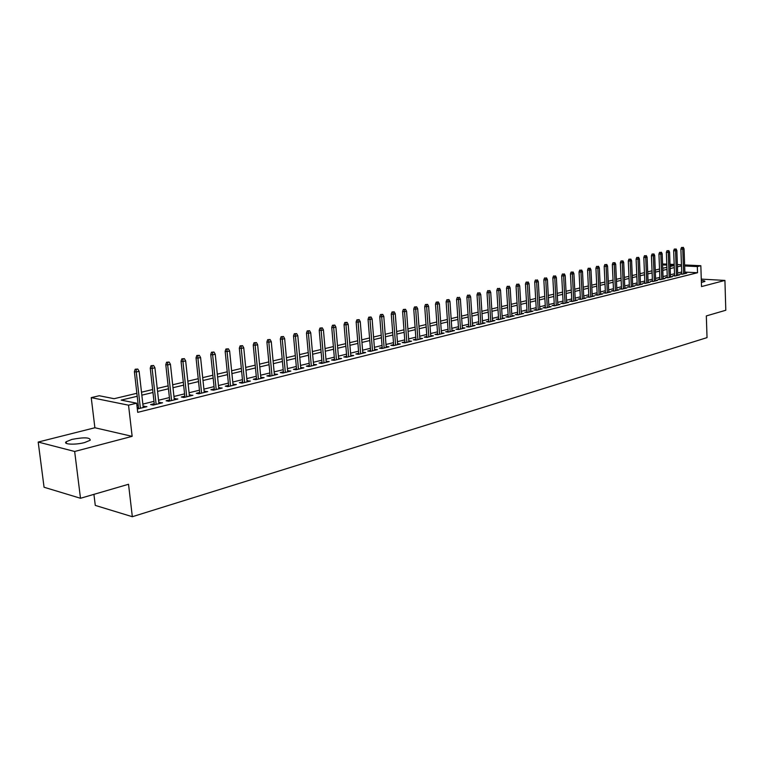 <?xml version="1.0" encoding="UTF-8"?>
<svg xmlns="http://www.w3.org/2000/svg" width="764" height="764" viewBox="0 0 764 764"><rect width="100%" height="100%" fill="white"/><g stroke="black" fill="none" stroke-linecap="round" stroke-linejoin="round"><path stroke-width="1.15" d="M701.39 282.432L704.914 281.477C705.191 280.99 703.997 280.665 701.323 280.503M71.902 439.415L66.201 441.745C62.629 444.467 75.502 445.059 84.623 442.557L90.2 440.255C90.372 437.39 84.269 437.103 71.902 439.415M662.56 264.01L666.8 264.096M93.924 494.356L95.28 505.405L132.334 516.712L707.034 337.621L706.328 315.924L725.8 310.251L724.921 280.426L701.276 279.108M132.334 516.712L128.533 484.271L80.497 498.271L44.064 487.251L38.2 442.05L74.662 451.476L132.153 436.349L128.533 405.178L91.231 397.624L99.253 395.742L114.103 398.703L136.861 393.298M132.153 436.349L94.889 427.754L38.2 442.05M94.889 427.754L91.231 397.624M80.497 498.271L74.662 451.476M681.765 273.598L679.903 274.056L682.5 274.19L686.779 273.14L684.907 273.034M674.574 275.374L672.692 275.833L675.29 275.976L679.626 274.906L677.735 274.801M667.287 277.17L665.387 277.638L667.994 277.781L672.387 276.692L670.467 276.587M659.905 278.984L657.985 279.462L660.602 279.605L665.052 278.507L663.114 278.402M652.437 280.827L650.489 281.305L653.105 281.467L657.613 280.35L655.655 280.235M644.854 282.699L642.887 283.186L645.513 283.339L650.078 282.212L648.101 282.097M637.176 284.59L635.19 285.077L637.816 285.239L642.448 284.103L640.442 283.979M629.393 286.51L627.387 287.006L630.014 287.168L634.712 286.013L632.678 285.889M621.504 288.458L619.47 288.954L622.106 289.126L626.872 287.952L624.818 287.818M613.511 290.425L611.448 290.931L614.094 291.113L618.916 289.919L616.834 289.785M605.403 292.431L603.321 292.937L605.967 293.118L610.856 291.915L608.755 291.772M597.181 294.455L595.07 294.971L597.725 295.162L602.681 293.93L600.561 293.787M588.843 296.508L586.714 297.034L589.369 297.225L594.402 295.983L592.243 295.83M580.392 298.59L578.233 299.125L580.898 299.326L585.998 298.055L583.811 297.903M571.816 300.71L569.638 301.245L572.303 301.446L577.469 300.166L575.263 300.004M563.125 302.85L560.919 303.394L563.584 303.604L568.827 302.305L566.592 302.133M554.301 305.027L552.066 305.581L554.74 305.791L560.06 304.473L557.796 304.301M545.353 307.233L543.089 307.796L545.763 308.007L551.169 306.67L548.877 306.488M536.271 309.477L533.979 310.041L536.662 310.26L542.144 308.904L539.814 308.713M527.064 311.75L524.744 312.314L527.418 312.543L532.986 311.168L530.627 310.977M517.715 314.052L515.366 314.634L518.049 314.863L523.684 313.469L521.306 313.269M508.222 316.392L505.844 316.974L508.528 317.222L514.258 315.799L511.842 315.589M498.586 318.769L496.18 319.362L498.863 319.61L504.679 318.168L502.234 317.948M488.807 321.176L486.372 321.778L489.055 322.036L494.957 320.574L492.484 320.345M478.885 323.63L476.411 324.242L479.104 324.499L485.092 323.01L482.581 322.78M468.8 326.113L466.298 326.734L468.991 327.002L475.074 325.493L472.524 325.244M458.562 328.635L456.022 329.265L458.715 329.532L464.904 328.004L462.315 327.746M448.162 331.204L445.593 331.834L448.287 332.12L454.561 330.564L451.944 330.296M441.477 333.801L439.376 303.881L435.499 304.148L437.667 334.737L444.065 333.161L441.411 332.884M426.513 304.626L427.601 304.387L425.433 304.54L426.513 304.626L426.656 306.736L424.708 306.565L426.942 337.392L433.408 335.797L430.705 335.511L430.772 336.447L428.614 306.297L426.656 306.736L428.833 336.924M415.969 339.14L413.286 339.799L415.988 340.104L422.568 338.481L419.837 338.185M404.891 341.871L402.17 342.539L404.872 342.855L411.557 341.202L408.788 340.916M393.632 344.65L390.882 345.328L393.575 345.643L400.374 343.962L397.557 343.685M382.191 347.477L379.393 348.164L382.086 348.489L389 346.78L386.145 346.493M370.55 350.342L367.723 351.039L370.416 351.373L377.445 349.635L374.541 349.358M358.727 353.254L355.852 353.971L358.545 354.315L365.689 352.548L362.747 352.261M346.703 356.225L343.781 356.941L346.474 357.294L353.742 355.499L350.752 355.222M334.47 359.242L331.509 359.968L334.202 360.331L341.584 358.507L338.557 358.23M322.026 362.308L319.027 363.043L321.711 363.416L329.227 361.563L326.152 361.286M309.372 365.431L306.326 366.176L309.009 366.558L316.659 364.667L313.536 364.399M296.499 368.601L293.405 369.365L296.079 369.757L303.862 367.837L300.691 367.57M283.396 371.839L280.254 372.612L282.928 373.013L290.845 371.056L287.627 370.788M270.064 375.124L266.875 375.907L269.539 376.318L277.599 374.331L274.333 374.073M256.494 378.466L253.256 379.269L255.911 379.689L264.115 377.664L260.791 377.406M242.675 381.876L239.38 382.688L242.035 383.127L250.391 381.055L247.011 380.806M228.608 385.342L225.265 386.173L227.911 386.622L236.41 384.512L232.982 384.263M214.273 388.876L210.883 389.716L213.519 390.175L222.181 388.036L218.695 387.787M199.681 392.476L196.233 393.326L198.86 393.804L207.684 391.617L204.141 391.378M184.812 396.144L181.307 397.013L183.923 397.5L192.92 395.274L189.31 395.036M169.665 399.878L166.103 400.756L168.71 401.262L177.869 398.989L174.211 398.76M154.232 403.688L150.603 404.576L153.201 405.092L162.541 402.781L158.816 402.561M137.205 396.277L121.18 400.107L136.66 403.191L137.711 412.35L697.532 272.738L684.869 272.079M681.708 271.994L677.668 272.987M674.516 273.76L670.4 274.763M667.23 275.546L663.037 276.568M659.848 277.351L655.579 278.392M652.37 279.185L648.025 280.245M644.787 281.047L640.366 282.126M637.109 282.928L632.602 284.027M629.326 284.838L624.732 285.956M621.428 286.767L616.758 287.913M613.435 288.725L608.669 289.9M605.317 290.721L600.466 291.905M597.095 292.736L592.157 293.949M588.757 294.78L583.725 296.012M580.306 296.852L575.168 298.113M571.73 298.953L566.496 300.233M563.03 301.083L557.691 302.391M554.206 303.251L548.772 304.578M545.257 305.438L539.709 306.803M536.175 307.672L530.522 309.057M526.959 309.926L521.191 311.34M517.6 312.218L511.727 313.66M508.108 314.548L502.11 316.019M498.472 316.907L492.36 318.407M488.693 319.304L482.456 320.832M478.761 321.739L472.4 323.306M468.676 324.213L462.182 325.808M458.429 326.725L451.81 328.348M448.029 329.274L441.277 330.936M437.466 331.863L430.571 333.553M426.732 334.498L419.694 336.227M415.826 337.172L408.635 338.929M404.739 339.884L397.404 341.689M393.479 342.644L385.992 344.488M382.029 345.452L374.379 347.333M370.387 348.308L362.585 350.218M358.555 351.211L350.59 353.159M346.531 354.162L338.385 356.158M334.288 357.16L325.97 359.195M321.845 360.207L313.345 362.289M309.181 363.311L300.5 365.44M296.308 366.472L287.426 368.649M283.196 369.68L274.123 371.906M269.854 372.956L260.581 375.229M256.274 376.28L246.801 378.61M242.455 379.67L232.762 382.048M228.379 383.117L218.466 385.553M214.044 386.632L203.902 389.124M199.442 390.213L189.071 392.753M184.573 393.861L173.953 396.459M169.417 397.576L158.549 400.24M153.975 401.358L142.858 404.089M138.227 405.216L136.928 405.541M137.329 408.988L146.917 406.649L143.116 406.429M138.494 407.565L137.205 407.89M426.923 337.401L424.23 337.105L426.866 336.456M437.686 334.737L434.993 334.451L437.6 333.811M684.62 264.946L700.836 265.719L701.524 286.576L724.921 280.426M700.836 265.719L697.322 266.569L684.659 265.967M697.532 272.738L697.322 266.569M136.66 403.191L128.533 405.178M670.009 264.248L674.173 264.449M677.362 264.602L681.45 264.793M674.211 265.461L670.047 265.261M666.838 265.108L662.598 264.898M141.502 392.19L152.647 389.544M157.241 388.446L168.128 385.858M172.683 384.779L183.322 382.248M187.829 381.179L198.229 378.705M202.699 377.645L212.869 375.229M217.291 374.169L227.233 371.81M231.626 370.769L241.338 368.458M245.693 367.427L255.195 365.163M259.512 364.142L268.804 361.926M273.082 360.914L282.174 358.746M286.424 357.743L295.315 355.623M299.517 354.63L308.226 352.557M312.39 351.564L320.909 349.54M325.044 348.556L333.381 346.579M337.487 345.605L345.643 343.666M349.711 342.692L357.705 340.801M361.735 339.837L369.556 337.974M373.558 337.029L381.217 335.205M385.19 334.26L392.696 332.483M396.631 331.547L403.975 329.8M407.88 328.864L415.081 327.154M418.958 326.238L426.006 324.557M429.855 323.649L436.769 322.007M440.58 321.1L447.351 319.486M451.142 318.588L457.77 317.012M461.532 316.115L468.036 314.567M471.77 313.679L478.14 312.17M481.845 311.292L488.091 309.802M491.768 308.933L497.889 307.472M501.537 306.603L507.544 305.18M511.164 304.32L517.056 302.916M520.647 302.067L526.425 300.691M529.987 299.841L535.659 298.495M539.203 297.654L544.751 296.337M548.275 295.496L553.719 294.197M557.214 293.366L562.562 292.096M566.029 291.275L571.271 290.034M574.719 289.212L579.857 287.99M583.285 287.178L588.328 285.975M591.728 285.163L596.684 283.988M600.055 283.186L604.916 282.031M608.268 281.238L613.043 280.101M616.367 279.309L621.056 278.192M624.36 277.408L628.953 276.32M632.239 275.537L636.756 274.467M640.012 273.684L644.444 272.633M647.691 271.86L652.036 270.828M655.254 270.064L659.523 269.052M662.722 268.288L666.915 267.295M670.095 266.541L674.211 265.557M681.488 265.882L677.448 266.846M674.287 267.61L670.171 268.594M666.991 269.358L662.808 270.361M659.609 271.124L655.34 272.146M652.122 272.92L647.767 273.961M644.529 274.734L640.098 275.794M636.842 276.578L632.334 277.657M629.049 278.44L624.455 279.548M621.151 280.34L616.462 281.458M613.139 282.26L608.373 283.396M605.021 284.198L600.16 285.364M596.789 286.175L591.833 287.359M588.442 288.171L583.39 289.384M579.971 290.205L574.834 291.437M571.386 292.259L566.143 293.51M562.676 294.341L557.338 295.62M553.843 296.461L548.399 297.769M544.875 298.609L539.327 299.937M535.784 300.787L530.12 302.143M526.558 302.993L520.781 304.378M517.19 305.237L511.307 306.651M507.688 307.52L501.681 308.952M498.032 309.831L491.911 311.301M488.244 312.18L481.998 313.67M478.293 314.558L471.923 316.086M468.198 316.984L461.695 318.54M457.942 319.438L451.304 321.023M447.523 321.93L440.752 323.554M436.941 324.471L430.036 326.123M426.188 327.04L419.14 328.73M415.263 329.656L408.072 331.385M404.166 332.321L396.822 334.078M392.887 335.024L385.39 336.819M381.427 337.764L373.768 339.598M369.766 340.563L361.945 342.434M357.915 343.399L349.931 345.309M345.863 346.283L337.707 348.241M333.61 349.224L325.283 351.22M321.147 352.204L312.629 354.248M308.465 355.241L299.765 357.332M295.563 358.335L286.672 360.465M282.432 361.477L273.35 363.654M269.071 364.686L259.779 366.911M255.472 367.942L245.97 370.215M241.625 371.256L231.912 373.586M227.519 374.637L217.587 377.015M213.156 378.075L203.004 380.51M198.535 381.58L188.145 384.072M183.627 385.151L172.998 387.701M168.452 388.79L157.565 391.397M152.972 392.495L141.837 395.16M144.453 407.26L144.329 406.133M160.068 403.392L159.943 402.275M175.386 399.61L175.262 398.502M190.417 395.886L190.293 394.797M205.172 392.238L205.058 391.149M219.65 388.656L219.545 387.577M233.87 385.142L233.765 384.072M247.842 381.685L247.737 380.625M261.555 378.295L261.46 377.244M275.03 374.962L274.935 373.921M288.267 371.686L288.171 370.655M301.283 368.477L301.188 367.446M314.061 365.307L313.975 364.294M326.629 362.203L326.543 361.191M338.987 359.147L338.901 358.144M351.134 356.148L351.048 355.155M363.081 353.188L362.995 352.204M374.828 350.284L374.752 349.31M386.383 347.429L386.307 346.455M397.748 344.612L397.681 343.657M408.941 341.852L408.864 340.897M419.942 339.13L419.875 338.175M136.202 369.413L137.797 369.06L135.171 369.241L136.202 369.413L136.25 372.001L139.124 371.352L143.25 407.556M140.395 408.262L136.25 372.001L134.388 371.676L138.628 408.702M135.171 369.241L134.388 371.676M139.124 371.352L137.797 369.06M152.055 365.87L153.631 365.526L151.014 365.708L152.055 365.87L152.112 368.429L154.93 367.799L158.941 403.678M156.133 404.366L152.112 368.429L150.241 368.124L154.357 404.805M151.014 365.708L150.241 368.124M154.93 367.799L153.631 365.526M167.612 362.403L169.15 362.06L166.571 362.241L167.612 362.403L167.669 364.934L170.439 364.313L174.326 399.868M171.575 400.546L167.669 364.934L165.788 364.638L169.789 400.995M166.571 362.241L165.788 364.638M170.439 364.313L169.15 362.06M182.873 358.994L184.391 358.66L181.832 358.841L182.873 358.994L182.94 361.506L185.662 360.894L189.434 396.134M186.731 396.803L182.94 361.506L181.049 361.21L184.936 397.242M181.832 358.841L181.049 361.21M185.662 360.894L184.391 358.66M197.857 355.652L199.337 355.327L196.797 355.499L197.857 355.652L197.924 358.135L200.588 357.542L204.255 392.467M201.61 393.126L197.924 358.135L196.033 357.858L199.796 393.565M196.797 355.499L196.033 357.858M200.588 357.542L199.337 355.327M212.554 352.376L214.006 352.051L211.494 352.223L212.554 352.376L212.631 354.83L215.247 354.248L218.81 388.866M216.202 389.516L212.631 354.83L210.73 354.553L214.388 389.965M211.494 352.223L210.73 354.553M215.247 354.248L214.006 352.051M226.984 349.158L228.417 348.833L225.924 349.005L226.984 349.158L227.07 351.593L229.639 351.01L233.087 385.333M230.537 385.963L227.07 351.593L225.16 351.325L228.713 386.422M225.924 349.005L225.16 351.325M229.639 351.01L228.417 348.833M241.157 345.996L242.56 345.681L240.097 345.853L241.157 345.996L241.243 348.403L243.764 347.84L247.116 381.866M244.614 382.487L241.243 348.403L239.323 348.145L242.78 382.936M240.097 345.853L239.323 348.145M243.764 347.84L242.56 345.681M255.071 342.883L256.446 342.578L254.001 342.749L255.071 342.883L255.157 345.271L257.64 344.717L260.896 378.457M258.433 379.068L255.157 345.271L253.237 345.022L256.589 379.527M254.001 342.749L253.237 345.022M257.64 344.717L256.446 342.578M268.737 339.837L270.093 339.531L267.667 339.703L268.737 339.837L268.832 342.205L271.268 341.651L274.429 375.114M272.013 375.707L268.832 342.205L266.903 341.957L270.16 376.165M267.667 339.703L266.903 341.957M271.268 341.651L270.093 339.531M282.164 336.838L283.492 336.542L281.085 336.714L282.164 336.838L282.26 339.187L284.647 338.643L287.722 371.829M285.344 372.412L282.26 339.187L280.331 338.949L283.492 372.87M281.085 336.714L280.331 338.949M284.647 338.643L283.492 336.542M295.353 333.897L296.652 333.61L294.274 333.772L295.353 333.897L295.448 336.217L297.798 335.692L300.787 368.592M298.457 369.174L295.448 336.217L293.519 335.988L296.594 369.633M294.274 333.772L293.519 335.988M297.798 335.692L296.652 333.61M308.312 331.003L309.592 330.716L307.233 330.888L308.312 331.003L308.417 333.305L310.728 332.789L313.622 365.421M311.33 365.985L308.417 333.305L306.479 333.085L309.468 366.453M307.233 330.888L306.479 333.085M310.728 332.789L309.592 330.716M321.042 328.167L322.312 327.88L319.973 328.042L321.042 328.167L321.157 330.44L323.43 329.933L326.238 362.298M323.984 362.862L321.157 330.44L319.218 330.229L322.121 363.32M319.973 328.042L319.218 330.229M323.43 329.933L322.312 327.88M333.562 325.368L334.804 325.092L332.493 325.254L333.562 325.368L333.677 327.632L335.912 327.126L338.643 359.233M336.427 359.777L333.677 327.632L331.738 327.412L334.556 360.245M332.493 325.254L331.738 327.412M335.912 327.126L334.804 325.092M345.872 322.628L347.095 322.351L344.793 322.513L345.872 322.628L345.987 324.862L348.183 324.366L350.838 356.215M348.661 356.759L345.987 324.862L344.048 324.652L346.78 357.218M344.793 322.513L344.048 324.652M348.183 324.366L347.095 322.351M357.972 319.925L359.175 319.658L356.893 319.81L357.972 319.925L358.096 322.141L360.255 321.654L362.833 353.254M360.684 353.78L358.096 322.141L356.148 321.94L358.813 354.248M356.893 319.81L356.148 321.94M360.255 321.654L359.175 319.658M369.871 317.27L371.056 317.003L368.792 317.165L369.871 317.27L369.996 319.467L372.116 318.989L374.627 350.332M372.517 350.857L369.996 319.467L368.057 319.276L370.635 351.325M368.792 317.165L368.057 319.276M372.116 318.989L371.056 317.003M381.58 314.653L382.735 314.396L380.491 314.558L381.58 314.653L381.704 316.84L383.795 316.372L386.221 347.467M384.149 347.983L381.704 316.84L379.756 316.649L382.267 348.441M380.491 314.558L379.756 316.649M383.795 316.372L382.735 314.396M393.088 312.084L394.224 311.836L392.008 311.989L393.088 312.084L393.221 314.252L395.274 313.784L397.633 344.64M395.59 345.147L393.221 314.252L391.273 314.061L393.708 345.614M392.008 311.989L391.273 314.061M395.274 313.784L394.224 311.836M404.414 309.563L405.531 309.315L403.325 309.468L404.414 309.563L404.548 311.702L406.563 311.254L408.855 341.871M406.849 342.368L404.548 311.702L402.599 311.521L404.958 342.835M403.325 309.468L402.599 311.521M406.563 311.254L405.531 309.315M415.549 307.071L416.657 306.832L414.47 306.975L415.549 307.071L415.692 309.2L417.679 308.752L419.904 339.14M417.927 339.627L415.692 309.2L413.744 309.028L416.036 340.095M414.47 306.975L413.744 309.028M417.679 308.752L416.657 306.832M425.433 304.54L424.708 306.565M428.614 306.297L427.601 304.387M437.304 302.219L438.374 301.981L436.225 302.133L437.304 302.219L439.558 334.279M436.225 302.133L435.499 304.148M439.376 303.881L438.374 301.981M447.924 299.851L448.984 299.612L446.844 299.765L447.924 299.851L448.076 301.923L449.967 301.493L452.001 331.194M450.12 331.662L448.076 301.923L446.128 301.761L448.229 332.111M446.844 299.765L446.128 301.761M449.967 301.493L448.984 299.612M458.381 297.521L457.302 297.435L458.381 297.521L458.534 299.574L460.396 299.154L462.373 328.635M460.52 329.093L458.534 299.574L456.586 299.421L458.62 329.523M457.302 297.435L456.586 299.421M460.396 299.154L459.422 297.282M468.676 295.219L467.597 295.143L468.676 295.219L468.819 297.263L470.662 296.843L472.582 326.104M470.758 326.562L468.819 297.263L466.88 297.11L468.857 326.982M467.597 295.143L466.88 297.11M470.662 296.843L469.698 294.99M478.808 292.956L477.729 292.879L478.808 292.956L478.961 294.98L480.766 294.579L482.628 323.621M480.833 324.07L478.961 294.98L477.013 294.837L478.933 324.48M477.729 292.879L477.013 294.837M480.766 294.579L479.811 292.736M488.788 290.731L487.709 290.654L488.788 290.731L488.941 292.736L490.727 292.335L492.532 321.176M490.765 321.615L488.941 292.736L487.002 292.593L488.864 322.016M487.709 290.654L487.002 292.593M490.727 292.335L489.781 290.511M498.615 288.544L497.536 288.467L498.615 288.544L498.777 290.53L500.525 290.139L502.282 318.76M500.535 319.19L498.777 290.53L496.829 290.387L498.634 319.591M497.536 288.467L496.829 290.387M500.525 290.139L499.589 288.324M508.299 286.376L507.22 286.309L508.299 286.376L508.452 288.353L510.18 287.961L511.89 316.392M510.171 316.812L508.452 288.353L506.513 288.219L508.27 317.194M507.22 286.309L506.513 288.219M510.18 287.961L509.254 286.166M517.83 284.246L516.76 284.179L517.83 284.246L517.992 286.213L519.692 285.832L521.354 314.052M519.654 314.462L517.992 286.213L516.053 286.08L517.753 314.844M516.76 284.179L516.053 286.08M519.692 285.832L518.775 284.036M527.227 282.155L526.157 282.088L527.227 282.155L527.389 284.093L529.07 283.721L530.674 311.741M529.003 312.151L527.389 284.093L525.46 283.969L527.103 312.514M526.157 282.088L525.46 283.969M529.07 283.721L528.163 281.945M536.49 280.092L535.411 280.025L536.49 280.092L536.653 282.021L538.305 281.649L539.861 309.468M538.219 309.878L536.653 282.021L534.714 281.897L536.318 310.232M535.411 280.025L534.714 281.897M538.305 281.649L537.407 279.882M545.611 278.048L544.531 277.991L545.611 278.048L545.773 279.968L547.406 279.605L548.915 307.233M547.291 307.634L545.773 279.968L543.844 279.844L545.391 307.978M544.531 277.991L543.844 279.844M547.406 279.605L546.518 277.848M554.597 276.043L553.528 275.985L554.597 276.043L554.769 277.943L556.373 277.58L557.835 305.027M556.24 305.419L554.769 277.943L552.84 277.829L554.339 305.762M553.528 275.985L552.84 277.829M556.373 277.58L555.495 275.852M563.46 274.066L562.39 274.009L563.46 274.066L563.631 275.957L565.207 275.594L566.63 302.85M565.054 303.241L563.631 275.957L561.702 275.842L563.163 303.566M562.39 274.009L561.702 275.842M565.207 275.594L564.338 273.875M572.198 272.118L571.128 272.06L572.198 272.118L572.37 273.989L573.926 273.636L575.302 300.701M573.745 301.092L572.37 273.989L570.441 273.884L571.854 301.417M571.128 272.06L570.441 273.884M573.926 273.636L573.057 271.927M580.802 270.198L579.742 270.141L580.802 270.198L580.974 272.051L582.512 271.707L583.849 298.59M582.321 298.972L580.974 272.051L579.055 271.946L580.43 299.287M579.742 270.141L579.055 271.946M582.512 271.707L581.662 270.007M589.292 268.307L588.232 268.25L589.292 268.307L589.474 270.15L590.983 269.807L592.281 296.508M590.773 296.881L589.474 270.15L587.554 270.045L588.882 297.186M588.232 268.25L587.554 270.045M590.983 269.807L590.142 268.116M597.668 266.435L596.598 266.378L597.668 266.435L597.84 268.269L599.339 267.925L600.59 294.455M599.1 294.818L597.84 268.269L595.93 268.164L597.209 295.124M596.598 266.378L595.93 268.164M599.339 267.925L598.499 266.254M605.919 264.592L604.859 264.545L605.919 264.592L606.1 266.407L607.571 266.082L608.784 292.421M607.313 292.784L606.1 266.407L604.19 266.311L605.432 293.08M604.859 264.545L604.19 266.311M607.571 266.082L606.74 264.411M614.065 262.778L613.005 262.73L614.065 262.778L614.237 264.583L615.698 264.258L616.873 290.425M615.421 290.778L614.237 264.583L612.336 264.487L613.54 291.074M613.005 262.73L612.336 264.487M615.698 264.258L614.867 262.596M622.097 260.982L621.036 260.935L622.097 260.982L622.268 262.778L623.701 262.453L624.837 288.458M623.414 288.802L622.268 262.778L620.368 262.682L621.533 289.088M621.036 260.935L620.368 262.682M623.701 262.453L622.889 260.81M630.014 259.216L628.953 259.168L630.014 259.216L630.195 260.992L631.608 260.677L632.707 286.51M631.303 286.853L630.195 260.992L628.294 260.906L629.421 287.14M628.953 259.168L628.294 260.906M631.608 260.677L630.797 259.044M637.825 257.478L636.775 257.43L637.825 257.478L638.007 259.235L639.401 258.929L640.471 284.59M639.076 284.934L638.007 259.235L636.106 259.149L637.205 285.211M636.775 257.43L636.106 259.149M639.401 258.929L638.599 257.296M645.532 255.749L644.482 255.711L645.532 255.749L645.714 257.506L647.098 257.201L648.12 282.699M646.755 283.033L645.714 257.506L643.823 257.42L644.883 283.301M644.482 255.711L643.823 257.42M647.098 257.201L646.296 255.587M653.144 254.059L652.093 254.011L653.144 254.059L653.325 255.797L654.681 255.491L655.674 280.827M654.328 281.162L653.325 255.797L651.434 255.72L652.456 281.429M652.093 254.011L651.434 255.72M654.681 255.491L653.898 253.887M660.65 252.378L659.599 252.34L660.65 252.378L660.831 254.106L662.168 253.81L663.133 278.984M661.796 279.309L660.831 254.106L658.94 254.03L659.934 279.567M659.599 252.34L658.94 254.03M662.168 253.81L661.395 252.216M668.051 250.726L667.01 250.688L668.051 250.726L668.242 252.445L669.56 252.149L670.496 277.16M669.178 277.485L668.242 252.445L666.351 252.368L667.306 277.743M667.01 250.688L666.351 252.368M669.56 252.149L668.786 250.563M675.366 249.093L674.316 249.054L675.366 249.093L675.548 250.802L676.856 250.506L677.754 275.365M676.455 275.689L675.548 250.802L673.667 250.726L674.593 275.938M674.316 249.054L673.667 250.726M676.856 250.506L676.092 248.94M682.577 247.488L681.536 247.45L682.577 247.488L682.768 249.179L684.057 248.892L684.926 273.598M683.637 273.913L682.768 249.179L680.886 249.112L681.784 274.152M681.536 247.45L680.886 249.112M684.057 248.892L683.293 247.326M66.201 441.745L66.411 443.416"/></g></svg>
